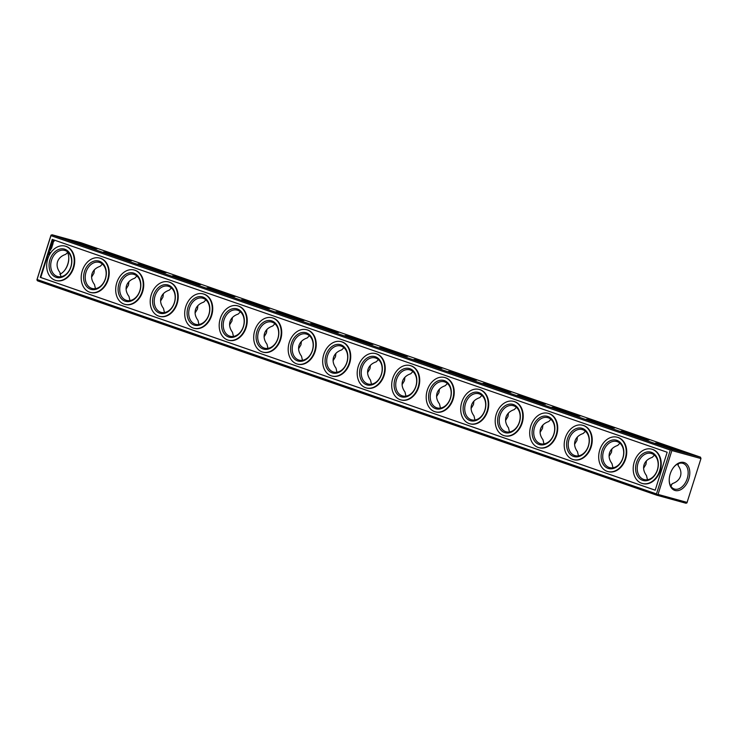 <?xml version="1.0" encoding="UTF-8"?>
<svg xmlns="http://www.w3.org/2000/svg" width="738" height="738" viewBox="0 0 738 738"><rect width="100%" height="100%" fill="white"/><g stroke="black" fill="none" stroke-linecap="round" stroke-linejoin="round"><path stroke-width="1.11" d="M671.386 449.156L52.029 234.758L81.134 242.774L700.491 457.163L671.386 449.156L671.866 450.549L700.971 458.556L700.491 457.163M52.029 234.758L50.857 235.579L37.029 279.444L37.509 280.837L656.866 495.226L685.971 503.242L686.921 502.929L700.971 458.556M680.012 451.112A14.695 0.47 -162.5 0 1 664.689 446.425A14.695 0.47 -162.5 0 1 655.51 443.077A14.695 0.47 -162.5 0 1 669.661 447.025A14.695 0.47 -162.5 0 1 683.517 451.905A14.695 0.47 -162.5 0 1 680.012 451.112M645.51 439.165A14.695 0.47 -162.5 0 1 630.197 434.479A14.695 0.47 -162.5 0 1 621.009 431.13A14.695 0.47 -162.5 0 1 635.16 435.088A14.695 0.47 -162.5 0 1 649.016 439.968A14.695 0.47 -162.5 0 1 645.51 439.165M611.009 427.219A14.695 0.47 -162.5 0 1 595.695 422.533A14.695 0.47 -162.5 0 1 586.507 419.193A14.695 0.47 -162.5 0 1 600.658 423.142A14.695 0.47 -162.5 0 1 614.514 428.022A14.695 0.47 -162.5 0 1 611.009 427.219M576.507 415.282A14.695 0.47 -162.5 0 1 561.194 410.596A14.695 0.47 -162.5 0 1 552.006 407.247A14.695 0.47 -162.5 0 1 566.157 411.204A14.695 0.47 -162.5 0 1 580.022 416.084A14.695 0.47 -162.5 0 1 576.507 415.282M542.006 403.335A14.695 0.47 -162.5 0 1 526.692 398.649A14.695 0.47 -162.5 0 1 517.504 395.31A14.695 0.47 -162.5 0 1 531.655 399.258A14.695 0.47 -162.5 0 1 545.52 404.138A14.695 0.47 -162.5 0 1 542.006 403.335M507.504 391.398A14.695 0.47 -162.5 0 1 492.191 386.712A14.695 0.47 -162.5 0 1 483.003 383.363A14.695 0.47 -162.5 0 1 497.154 387.312A14.695 0.47 -162.5 0 1 511.019 392.192A14.695 0.47 -162.5 0 1 507.504 391.398M473.003 379.452A14.695 0.47 -162.5 0 1 457.689 374.766A14.695 0.47 -162.5 0 1 448.501 371.417A14.695 0.47 -162.5 0 1 462.652 375.374A14.695 0.47 -162.5 0 1 476.517 380.255A14.695 0.47 -162.5 0 1 473.003 379.452M438.501 367.506A14.695 0.47 -162.5 0 1 423.188 362.819A14.695 0.47 -162.5 0 1 414 359.48A14.695 0.47 -162.5 0 1 428.16 363.428A14.695 0.47 -162.5 0 1 442.016 368.308A14.695 0.47 -162.5 0 1 438.501 367.506M404 355.568A14.695 0.47 -162.5 0 1 388.686 350.882A14.695 0.47 -162.5 0 1 379.507 347.533A14.695 0.47 -162.5 0 1 393.658 351.491A14.695 0.47 -162.5 0 1 407.514 356.362A14.695 0.47 -162.5 0 1 404 355.568M369.498 343.622A14.695 0.47 -162.5 0 1 354.185 338.936A14.695 0.47 -162.5 0 1 345.006 335.587A14.695 0.47 -162.5 0 1 359.157 339.545A14.695 0.47 -162.5 0 1 373.013 344.425A14.695 0.47 -162.5 0 1 369.498 343.622M334.997 331.685A14.695 0.47 -162.5 0 1 319.683 326.989A14.695 0.47 -162.5 0 1 310.504 323.65A14.695 0.47 -162.5 0 1 324.655 327.598A14.695 0.47 -162.5 0 1 338.511 332.478A14.695 0.47 -162.5 0 1 334.997 331.685M300.495 319.739A14.695 0.47 -162.5 0 1 285.182 315.052A14.695 0.47 -162.5 0 1 276.003 311.704A14.695 0.47 -162.5 0 1 290.154 315.661A14.695 0.47 -162.5 0 1 304.01 320.541A14.695 0.47 -162.5 0 1 300.495 319.739M266.003 307.792A14.695 0.47 -162.5 0 1 250.689 303.106A14.695 0.47 -162.5 0 1 241.501 299.766A14.695 0.47 -162.5 0 1 255.652 303.715A14.695 0.47 -162.5 0 1 269.508 308.595A14.695 0.47 -162.5 0 1 266.003 307.792M231.501 295.855A14.695 0.47 -162.5 0 1 216.188 291.169A14.695 0.47 -162.5 0 1 207 287.82A14.695 0.47 -162.5 0 1 221.151 291.768A14.695 0.47 -162.5 0 1 235.007 296.648A14.695 0.47 -162.5 0 1 231.501 295.855M197 283.909A14.695 0.47 -162.5 0 1 181.686 279.222A14.695 0.47 -162.5 0 1 172.498 275.874A14.695 0.47 -162.5 0 1 186.649 279.831A14.695 0.47 -162.5 0 1 200.515 284.711A14.695 0.47 -162.5 0 1 197 283.909M162.498 271.962A14.695 0.47 -162.5 0 1 147.185 267.276A14.695 0.47 -162.5 0 1 137.997 263.936A14.695 0.47 -162.5 0 1 152.148 267.885A14.695 0.47 -162.5 0 1 166.013 272.765A14.695 0.47 -162.5 0 1 162.498 271.962M127.997 260.025A14.695 0.47 -162.5 0 1 112.683 255.339A14.695 0.47 -162.5 0 1 103.495 251.99A14.695 0.47 -162.5 0 1 117.646 255.948A14.695 0.47 -162.5 0 1 131.512 260.828A14.695 0.47 -162.5 0 1 127.997 260.025M93.495 248.079A14.695 0.47 -162.5 0 1 78.182 243.392A14.695 0.47 -162.5 0 1 68.994 240.053A14.695 0.47 -162.5 0 1 83.145 244.001A14.695 0.47 -162.5 0 1 97.01 248.881A14.695 0.47 -162.5 0 1 93.495 248.079M687.143 502.421L658.038 494.414L671.866 450.549M675.095 490.493A14.695 9.631 -70.9 0 1 669.218 480.659A14.695 9.631 -70.9 0 1 674.006 466.85A14.695 9.631 -70.9 0 1 689.781 471.96A14.695 9.631 -70.9 0 1 675.095 490.493M658.038 494.414L656.866 495.226M68.782 257.654A14.695 9.631 -70.9 0 1 64.197 270.911M94.399 269.776L93.966 273.189L91.586 277.137M128.901 281.722L128.467 285.126L126.087 289.084M163.402 293.659L162.969 297.073L160.589 301.021M197.904 305.606L197.47 309.01L195.09 312.967M232.405 317.543L231.972 320.956L229.592 324.914M266.907 329.489L266.464 332.903L264.093 336.851M301.408 341.436L300.966 344.84L298.595 348.797M335.91 353.373L335.467 356.786L333.087 360.734M370.411 365.319L369.969 368.732L367.589 372.681M404.913 377.266L404.47 380.67L402.09 384.627M439.405 389.203L438.972 392.616L436.592 396.564M473.907 401.149L473.473 404.553L471.093 408.511M508.408 413.086L507.975 416.5L505.595 420.457M542.91 425.033L542.476 428.446L540.096 432.394M577.411 436.979L576.978 440.383L574.598 444.341M611.913 448.916L611.479 452.329L609.099 456.278M646.414 460.863L645.971 464.267L643.601 468.224M678.139 463.75L678.019 465.42C680.694 469.054 681.515 472.652 680.473 476.213C679.283 479.728 676.543 482.209 672.263 483.667L670.565 485.669M36.9 280.034L50.95 235.662L670.307 450.06L671.257 449.756M50.95 235.662L51.079 235.071M37.121 279.527L656.479 493.925L657.088 494.718M656.479 493.925L670.307 450.06M673.803 467.089A13.533 8.865 -70.9 0 1 683.102 463.409A13.533 8.865 -70.9 0 1 687.152 478.824A13.533 8.865 -70.9 0 1 674.615 489.1A13.533 8.865 -70.9 0 1 674.255 488.99A13.533 8.865 -70.9 0 1 669.218 480.346M67.435 252.331A13.533 8.865 -70.9 0 1 68.791 257.959A13.533 8.865 -70.9 0 1 64.391 270.68A13.533 8.865 -70.9 0 1 59.861 274.25M95.451 288.65L94.482 284.517C91.807 280.892 90.986 277.294 92.029 273.733C93.219 270.219 95.958 267.728 100.239 266.28L102.397 264.056M67.896 252.11L65.737 254.333C61.457 255.791 58.717 258.272 57.527 261.787C56.485 265.348 57.306 268.946 59.981 272.58L60.95 276.713M129.953 300.597L128.984 296.464C126.309 292.829 125.488 289.231 126.521 285.671C127.72 282.156 130.46 279.674 134.74 278.217L136.899 276.003M164.454 312.534L163.485 308.41C160.81 304.776 159.989 301.178 161.022 297.617C162.222 294.102 164.961 291.621 169.242 290.163L171.4 287.94M198.956 324.48L197.987 320.347C195.312 316.722 194.491 313.124 195.524 309.554C196.723 306.049 199.463 303.558 203.743 302.11L205.893 299.886M233.457 336.427L232.488 332.294C229.813 328.659 228.992 325.061 230.025 321.5C231.225 317.986 233.964 315.504 238.236 314.047L240.394 311.823M267.959 348.364L266.99 344.231C264.315 340.605 263.494 337.008 264.527 333.447C265.726 329.932 268.466 327.451 272.737 325.993L274.896 323.77M302.46 360.31L301.491 356.177C298.816 352.543 297.995 348.954 299.028 345.384C300.228 341.869 302.967 339.388 307.239 337.93L309.397 335.716M336.952 372.247L335.993 368.124C333.318 364.489 332.497 360.891 333.53 357.33C334.729 353.816 337.46 351.334 341.74 349.877L343.899 347.653M371.454 384.194L370.494 380.061C367.819 376.435 366.998 372.838 368.031 369.268C369.231 365.762 371.961 363.271 376.242 361.823L378.4 359.6M405.955 396.14L404.987 392.007C402.321 388.373 401.5 384.775 402.533 381.214C403.723 377.699 406.463 375.218 410.743 373.76L412.902 371.537M440.457 408.077L439.488 403.944C436.813 400.319 436.001 396.721 437.034 393.16C438.224 389.646 440.964 387.164 445.245 385.706L447.403 383.483M474.958 420.023L473.99 415.891C471.314 412.265 470.493 408.668 471.536 405.097C472.726 401.583 475.466 399.101 479.746 397.644L481.905 395.43M509.46 431.97L508.491 427.837C505.816 424.202 504.995 420.605 506.028 417.044C507.227 413.529 509.967 411.048 514.248 409.59L516.406 407.367M543.961 443.907L542.993 439.774C540.317 436.149 539.496 432.551 540.53 428.99C541.729 425.475 544.469 422.985 548.749 421.536L550.908 419.313M578.463 455.853L577.494 451.721C574.819 448.086 573.998 444.488 575.031 440.927C576.23 437.413 578.97 434.931 583.251 433.474L585.4 431.26M612.964 467.791L611.996 463.667C609.32 460.032 608.499 456.435 609.533 452.874C610.732 449.359 613.472 446.877 617.743 445.42L619.902 443.197M647.466 479.737L646.497 475.604C643.822 471.979 643.001 468.381 644.034 464.811C645.233 461.305 647.973 458.815 652.244 457.366L654.403 455.143M672.263 483.667L670.916 486.259M678.434 463.63L678.019 465.42M52.232 239.38L40.258 277.34L655.196 490.207L667.17 452.246L52.232 239.38M105.35 278.77A13.533 10.212 105.4 0 1 92.102 288.475A13.533 10.212 105.4 0 1 85.848 272.719A13.533 10.212 105.4 0 1 99.279 262.377A13.533 10.212 105.4 0 1 105.35 278.77M70.848 266.824A13.533 10.212 105.4 0 1 57.601 276.529A13.533 10.212 105.4 0 1 51.346 260.772A13.533 10.212 105.4 0 1 64.778 250.431A13.533 10.212 105.4 0 1 70.848 266.824M139.851 290.707A13.533 10.212 105.4 0 1 126.604 300.412A13.533 10.212 105.4 0 1 120.349 284.656A13.533 10.212 105.4 0 1 133.781 274.324A13.533 10.212 105.4 0 1 139.851 290.707M174.352 302.654A13.533 10.212 105.4 0 1 161.105 312.358A13.533 10.212 105.4 0 1 154.851 296.602A13.533 10.212 105.4 0 1 168.282 286.261A13.533 10.212 105.4 0 1 174.352 302.654M208.854 314.6A13.533 10.212 105.4 0 1 195.607 324.305A13.533 10.212 105.4 0 1 189.343 308.539A13.533 10.212 105.4 0 1 202.784 298.207A13.533 10.212 105.4 0 1 208.854 314.6M243.356 326.537A13.533 10.212 105.4 0 1 230.108 336.242A13.533 10.212 105.4 0 1 223.845 320.486A13.533 10.212 105.4 0 1 237.285 310.144A13.533 10.212 105.4 0 1 243.356 326.537M277.857 338.484A13.533 10.212 105.4 0 1 264.61 348.188A13.533 10.212 105.4 0 1 258.346 332.432A13.533 10.212 105.4 0 1 271.787 322.091A13.533 10.212 105.4 0 1 277.857 338.484M312.358 350.421A13.533 10.212 105.4 0 1 299.102 360.126A13.533 10.212 105.4 0 1 292.848 344.369A13.533 10.212 105.4 0 1 306.288 334.037A13.533 10.212 105.4 0 1 312.358 350.421M346.86 362.367A13.533 10.212 105.4 0 1 333.604 372.072A13.533 10.212 105.4 0 1 327.349 356.316A13.533 10.212 105.4 0 1 340.79 345.974A13.533 10.212 105.4 0 1 346.86 362.367M381.361 374.314A13.533 10.212 105.4 0 1 368.105 384.018A13.533 10.212 105.4 0 1 361.851 368.253A13.533 10.212 105.4 0 1 375.291 357.921A13.533 10.212 105.4 0 1 381.361 374.314M415.863 386.251A13.533 10.212 105.4 0 1 402.607 395.955A13.533 10.212 105.4 0 1 396.352 380.199A13.533 10.212 105.4 0 1 409.793 369.858A13.533 10.212 105.4 0 1 415.863 386.251M450.355 398.197A13.533 10.212 105.4 0 1 437.108 407.902A13.533 10.212 105.4 0 1 430.854 392.146A13.533 10.212 105.4 0 1 444.294 381.804A13.533 10.212 105.4 0 1 450.355 398.197M484.857 410.144A13.533 10.212 105.4 0 1 471.61 419.839A13.533 10.212 105.4 0 1 465.355 404.083A13.533 10.212 105.4 0 1 478.787 393.751A13.533 10.212 105.4 0 1 484.857 410.144M519.358 422.081A13.533 10.212 105.4 0 1 506.111 431.785A13.533 10.212 105.4 0 1 499.857 416.029A13.533 10.212 105.4 0 1 513.288 405.688A13.533 10.212 105.4 0 1 519.358 422.081M553.86 434.027A13.533 10.212 105.4 0 1 540.613 443.732A13.533 10.212 105.4 0 1 534.358 427.975A13.533 10.212 105.4 0 1 547.79 417.634A13.533 10.212 105.4 0 1 553.86 434.027M588.361 445.964A13.533 10.212 105.4 0 1 575.114 455.669A13.533 10.212 105.4 0 1 568.85 439.913A13.533 10.212 105.4 0 1 582.291 429.571A13.533 10.212 105.4 0 1 588.361 445.964M622.863 457.911A13.533 10.212 105.4 0 1 609.616 467.615A13.533 10.212 105.4 0 1 603.352 451.859A13.533 10.212 105.4 0 1 616.793 441.518A13.533 10.212 105.4 0 1 622.863 457.911M657.364 469.857A13.533 10.212 105.4 0 1 644.117 479.562A13.533 10.212 105.4 0 1 637.853 463.796A13.533 10.212 105.4 0 1 651.294 453.464A13.533 10.212 105.4 0 1 657.364 469.857M105.451 278.853A14.695 11.088 105.4 0 1 85.894 285.532A14.695 11.088 105.4 0 1 93.541 261.28A14.695 11.088 105.4 0 1 105.451 278.853M70.949 266.907A14.695 11.088 105.4 0 1 51.392 273.595A14.695 11.088 105.4 0 1 59.04 249.333A14.695 11.088 105.4 0 1 70.949 266.907M139.943 290.8A14.695 11.088 105.4 0 1 120.395 297.479A14.695 11.088 105.4 0 1 128.043 273.217A14.695 11.088 105.4 0 1 139.943 290.8M174.445 302.737A14.695 11.088 105.4 0 1 154.888 309.425A14.695 11.088 105.4 0 1 162.544 285.163A14.695 11.088 105.4 0 1 174.445 302.737M208.946 314.683A14.695 11.088 105.4 0 1 189.389 321.362A14.695 11.088 105.4 0 1 197.037 297.11A14.695 11.088 105.4 0 1 208.946 314.683M243.448 326.62A14.695 11.088 105.4 0 1 223.891 333.308A14.695 11.088 105.4 0 1 231.538 309.047A14.695 11.088 105.4 0 1 243.448 326.62M277.949 338.567A14.695 11.088 105.4 0 1 258.392 345.255A14.695 11.088 105.4 0 1 266.04 320.993A14.695 11.088 105.4 0 1 277.949 338.567M312.451 350.513A14.695 11.088 105.4 0 1 292.894 357.192A14.695 11.088 105.4 0 1 300.541 332.93A14.695 11.088 105.4 0 1 312.451 350.513M346.952 362.45A14.695 11.088 105.4 0 1 327.395 369.138A14.695 11.088 105.4 0 1 335.043 344.877A14.695 11.088 105.4 0 1 346.952 362.45M381.454 374.397A14.695 11.088 105.4 0 1 361.897 381.076A14.695 11.088 105.4 0 1 369.544 356.823A14.695 11.088 105.4 0 1 381.454 374.397M415.955 386.334A14.695 11.088 105.4 0 1 396.398 393.022A14.695 11.088 105.4 0 1 404.046 368.76A14.695 11.088 105.4 0 1 415.955 386.334M450.457 398.28A14.695 11.088 105.4 0 1 430.9 404.968A14.695 11.088 105.4 0 1 438.547 380.707A14.695 11.088 105.4 0 1 450.457 398.28M484.958 410.227A14.695 11.088 105.4 0 1 465.401 416.905A14.695 11.088 105.4 0 1 473.049 392.653A14.695 11.088 105.4 0 1 484.958 410.227M519.46 422.164A14.695 11.088 105.4 0 1 499.903 428.852A14.695 11.088 105.4 0 1 507.55 404.59A14.695 11.088 105.4 0 1 519.46 422.164M553.952 434.11A14.695 11.088 105.4 0 1 534.395 440.789A14.695 11.088 105.4 0 1 542.052 416.536A14.695 11.088 105.4 0 1 553.952 434.11M588.454 446.056A14.695 11.088 105.4 0 1 568.897 452.735A14.695 11.088 105.4 0 1 576.544 428.474A14.695 11.088 105.4 0 1 588.454 446.056M622.955 457.994A14.695 11.088 105.4 0 1 603.398 464.682A14.695 11.088 105.4 0 1 611.046 440.42A14.695 11.088 105.4 0 1 622.955 457.994M657.457 469.94A14.695 11.088 105.4 0 1 637.9 476.619A14.695 11.088 105.4 0 1 645.547 452.366A14.695 11.088 105.4 0 1 657.457 469.94M107.656 279.619A17.786 13.422 -74.6 0 0 99.676 258.069A17.786 13.422 -74.6 0 0 82.019 271.658A17.786 13.422 -74.6 0 0 90.239 292.368A17.786 13.422 -74.6 0 0 107.656 279.619M73.154 267.673A17.786 13.422 -74.6 0 0 65.175 246.132A17.786 13.422 -74.6 0 0 47.518 259.721A17.786 13.422 -74.6 0 0 55.737 280.431A17.786 13.422 -74.6 0 0 73.154 267.673M142.157 291.556A17.786 13.422 -74.6 0 0 134.178 270.016A17.786 13.422 -74.6 0 0 116.521 283.604A17.786 13.422 -74.6 0 0 124.74 304.314A17.786 13.422 -74.6 0 0 142.157 291.556M176.659 303.502A17.786 13.422 -74.6 0 0 168.679 281.962A17.786 13.422 -74.6 0 0 151.022 295.551A17.786 13.422 -74.6 0 0 159.242 316.261A17.786 13.422 -74.6 0 0 176.659 303.502M211.16 315.449A17.786 13.422 -74.6 0 0 203.181 293.899A17.786 13.422 -74.6 0 0 185.515 307.488A17.786 13.422 -74.6 0 0 193.743 328.198A17.786 13.422 -74.6 0 0 211.16 315.449M245.662 327.386A17.786 13.422 -74.6 0 0 237.682 305.846A17.786 13.422 -74.6 0 0 220.016 319.434A17.786 13.422 -74.6 0 0 228.245 340.144A17.786 13.422 -74.6 0 0 245.662 327.386M280.154 339.332A17.786 13.422 -74.6 0 0 272.184 317.792A17.786 13.422 -74.6 0 0 254.518 331.371A17.786 13.422 -74.6 0 0 262.746 352.081A17.786 13.422 -74.6 0 0 280.154 339.332M314.656 351.279A17.786 13.422 -74.6 0 0 306.685 329.729A17.786 13.422 -74.6 0 0 289.019 343.318A17.786 13.422 -74.6 0 0 297.248 364.028A17.786 13.422 -74.6 0 0 314.656 351.279M349.157 363.216A17.786 13.422 -74.6 0 0 341.187 341.676A17.786 13.422 -74.6 0 0 323.521 355.264A17.786 13.422 -74.6 0 0 331.74 375.974A17.786 13.422 -74.6 0 0 349.157 363.216M383.659 375.162A17.786 13.422 -74.6 0 0 375.679 353.613A17.786 13.422 -74.6 0 0 358.022 367.201A17.786 13.422 -74.6 0 0 366.242 387.911A17.786 13.422 -74.6 0 0 383.659 375.162M418.16 387.099A17.786 13.422 -74.6 0 0 410.18 365.559A17.786 13.422 -74.6 0 0 392.524 379.147A17.786 13.422 -74.6 0 0 400.743 399.858A17.786 13.422 -74.6 0 0 418.16 387.099M452.662 399.046A17.786 13.422 -74.6 0 0 444.682 377.505A17.786 13.422 -74.6 0 0 427.025 391.085A17.786 13.422 -74.6 0 0 435.245 411.795A17.786 13.422 -74.6 0 0 452.662 399.046M487.163 410.992A17.786 13.422 -74.6 0 0 479.183 389.443A17.786 13.422 -74.6 0 0 461.527 403.031A17.786 13.422 -74.6 0 0 469.746 423.741A17.786 13.422 -74.6 0 0 487.163 410.992M521.665 422.929A17.786 13.422 -74.6 0 0 513.685 401.389A17.786 13.422 -74.6 0 0 496.028 414.977A17.786 13.422 -74.6 0 0 504.248 435.688A17.786 13.422 -74.6 0 0 521.665 422.929M556.166 434.876A17.786 13.422 -74.6 0 0 548.186 413.326A17.786 13.422 -74.6 0 0 530.53 426.915A17.786 13.422 -74.6 0 0 538.749 447.625A17.786 13.422 -74.6 0 0 556.166 434.876M590.668 446.813A17.786 13.422 -74.6 0 0 582.688 425.272A17.786 13.422 -74.6 0 0 565.022 438.861A17.786 13.422 -74.6 0 0 573.251 459.571A17.786 13.422 -74.6 0 0 590.668 446.813M625.169 458.759A17.786 13.422 -74.6 0 0 617.189 437.219A17.786 13.422 -74.6 0 0 599.524 450.807A17.786 13.422 -74.6 0 0 607.752 471.517A17.786 13.422 -74.6 0 0 625.169 458.759M659.671 470.706A17.786 13.422 -74.6 0 0 651.691 449.156A17.786 13.422 -74.6 0 0 634.025 462.744A17.786 13.422 -74.6 0 0 642.254 483.455A17.786 13.422 -74.6 0 0 659.671 470.706M55.987 280.495A17.786 13.422 -74.6 0 0 56.226 280.56A17.786 13.422 -74.6 0 0 73.643 267.811A17.786 13.422 -74.6 0 0 65.664 246.261A17.786 13.422 -74.6 0 0 65.424 246.197M90.488 292.433A17.786 13.422 -74.6 0 0 90.728 292.506A17.786 13.422 -74.6 0 0 108.145 279.748A17.786 13.422 -74.6 0 0 100.165 258.208A17.786 13.422 -74.6 0 0 99.925 258.143M124.99 304.379A17.786 13.422 -74.6 0 0 125.229 304.453A17.786 13.422 -74.6 0 0 142.646 291.695A17.786 13.422 -74.6 0 0 134.667 270.154A17.786 13.422 -74.6 0 0 134.427 270.09M159.491 316.325A17.786 13.422 -74.6 0 0 159.731 316.39A17.786 13.422 -74.6 0 0 177.148 303.641A17.786 13.422 -74.6 0 0 169.168 282.091A17.786 13.422 -74.6 0 0 168.919 282.027M193.983 328.262A17.786 13.422 -74.6 0 0 194.232 328.336A17.786 13.422 -74.6 0 0 211.649 315.578A17.786 13.422 -74.6 0 0 203.67 294.038A17.786 13.422 -74.6 0 0 203.42 293.973M228.485 340.209A17.786 13.422 -74.6 0 0 228.734 340.273A17.786 13.422 -74.6 0 0 246.151 327.524A17.786 13.422 -74.6 0 0 238.171 305.984A17.786 13.422 -74.6 0 0 237.922 305.919M262.986 352.146A17.786 13.422 -74.6 0 0 263.235 352.22A17.786 13.422 -74.6 0 0 280.652 339.462A17.786 13.422 -74.6 0 0 272.673 317.921A17.786 13.422 -74.6 0 0 272.423 317.857M297.488 364.092A17.786 13.422 -74.6 0 0 297.737 364.166A17.786 13.422 -74.6 0 0 315.144 351.408A17.786 13.422 -74.6 0 0 307.174 329.868A17.786 13.422 -74.6 0 0 306.925 329.803M331.989 376.039A17.786 13.422 -74.6 0 0 332.238 376.103A17.786 13.422 -74.6 0 0 349.646 363.354A17.786 13.422 -74.6 0 0 341.676 341.805A17.786 13.422 -74.6 0 0 341.426 341.74M366.491 387.976A17.786 13.422 -74.6 0 0 366.731 388.05A17.786 13.422 -74.6 0 0 384.147 375.291A17.786 13.422 -74.6 0 0 376.177 353.751A17.786 13.422 -74.6 0 0 375.928 353.686M400.992 399.922A17.786 13.422 -74.6 0 0 401.232 399.987A17.786 13.422 -74.6 0 0 418.649 387.238A17.786 13.422 -74.6 0 0 410.669 365.697A17.786 13.422 -74.6 0 0 410.429 365.633M435.494 411.859A17.786 13.422 -74.6 0 0 435.734 411.933A17.786 13.422 -74.6 0 0 453.15 399.184A17.786 13.422 -74.6 0 0 445.171 377.635A17.786 13.422 -74.6 0 0 444.931 377.57M469.995 423.806A17.786 13.422 -74.6 0 0 470.235 423.88A17.786 13.422 -74.6 0 0 487.652 411.121A17.786 13.422 -74.6 0 0 479.672 389.581A17.786 13.422 -74.6 0 0 479.432 389.516M504.497 435.752A17.786 13.422 -74.6 0 0 504.737 435.817A17.786 13.422 -74.6 0 0 522.153 423.068A17.786 13.422 -74.6 0 0 514.174 401.518A17.786 13.422 -74.6 0 0 513.934 401.454M538.998 447.689A17.786 13.422 -74.6 0 0 539.238 447.763A17.786 13.422 -74.6 0 0 556.655 435.005A17.786 13.422 -74.6 0 0 548.675 413.464A17.786 13.422 -74.6 0 0 548.426 413.4M573.491 459.636A17.786 13.422 -74.6 0 0 573.74 459.709A17.786 13.422 -74.6 0 0 591.156 446.951A17.786 13.422 -74.6 0 0 583.177 425.411A17.786 13.422 -74.6 0 0 582.928 425.346M607.992 471.582A17.786 13.422 -74.6 0 0 608.241 471.647A17.786 13.422 -74.6 0 0 625.658 458.898A17.786 13.422 -74.6 0 0 617.678 437.348A17.786 13.422 -74.6 0 0 617.429 437.283M642.494 483.519A17.786 13.422 -74.6 0 0 642.743 483.593A17.786 13.422 -74.6 0 0 660.159 470.835A17.786 13.422 -74.6 0 0 652.18 449.294A17.786 13.422 -74.6 0 0 651.931 449.23M52.712 239.546L40.747 277.479L655.206 490.18M40.258 277.34L40.747 277.479M54.095 241.225L53.643 240.413L52.813 240.782L52.841 242.101L54.095 241.225M52.195 246.261L51.448 246.049L52.195 246.261M51.734 245.708L52.426 245.44L51.697 245.256L52.02 246.188M52.942 243.678L52.158 243.78L52.749 244.416L53.016 243.697M53.201 242.774L52.416 243.328L53.201 242.774M51.54 248.42L51.014 247.553L50.802 248.226L51.023 247.682L51.457 248.392M52.73 244.638L52.029 244.333L51.817 245.007L52.37 244.573L52.49 245.237L52.73 244.638M51.918 247.212L51.392 246.354L51.835 247.184M50.673 249.97L50.055 250.182L50.673 249.97M51.826 247.507L51.07 247.239L51.826 247.507M49.252 254.269L48.643 254.573L48.929 254.084M49.391 252.193L49.677 252.774L49.391 252.193M50.498 249.186L50.636 248.743L50.848 249.296M49.123 253.485L49.132 253.014L49.381 253.448M49.723 252.202L49.557 251.686L49.833 252.184M48.966 253.54L49.261 254.084L48.966 253.54M53.376 240.394L52.749 241.298L53.164 242.267M53.809 241.483L53.21 241.778L53.016 241.215L53.616 240.911L53.726 241.649M51.466 246.123L52.149 246.354M51.872 245.247L52.361 245.533L51.863 245.745M52.333 243.78L52.813 244.066M51.992 246.686L51.512 246.391M50.055 250.182L50.516 250.339M51.097 247.313L51.771 247.544M48.736 254.269L49.206 254.278M65.664 246.261L65.175 246.132M56.226 280.56L55.737 280.431M100.165 258.208L99.676 258.069M90.728 292.506L90.239 292.368M134.667 270.154L134.178 270.016M125.229 304.453L124.74 304.314M169.168 282.091L168.679 281.962M159.731 316.39L159.242 316.261M203.67 294.038L203.181 293.899M194.232 328.336L193.743 328.198M238.171 305.984L237.682 305.846M228.734 340.273L228.245 340.144M272.673 317.921L272.184 317.792M263.235 352.22L262.746 352.081M307.174 329.868L306.685 329.729M297.737 364.166L297.248 364.028M341.676 341.805L341.187 341.676M332.238 376.103L331.74 375.974M376.177 353.751L375.679 353.613M366.731 388.05L366.242 387.911M410.669 365.697L410.18 365.559M401.232 399.987L400.743 399.858M445.171 377.635L444.682 377.505M435.734 411.933L435.245 411.795M479.672 389.581L479.183 389.443M470.235 423.88L469.746 423.741M514.174 401.518L513.685 401.389M504.737 435.817L504.248 435.688M548.675 413.464L548.186 413.326M539.238 447.763L538.749 447.625M583.177 425.411L582.688 425.272M573.74 459.709L573.251 459.571M617.678 437.348L617.189 437.219M608.241 471.647L607.752 471.517M652.18 449.294L651.691 449.156M642.743 483.593L642.254 483.455"/></g></svg>
